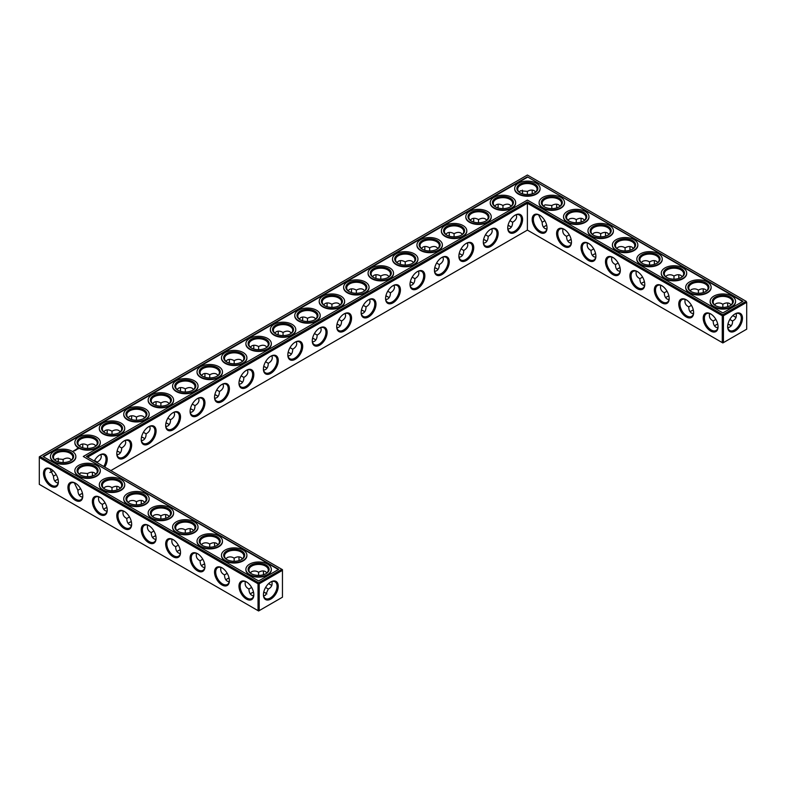 <?xml version="1.0" encoding="UTF-8"?>
<svg xmlns="http://www.w3.org/2000/svg" width="786" height="786" viewBox="0 0 786 786"><rect width="100%" height="100%" fill="white"/><g stroke="black" fill="none" stroke-linecap="round" stroke-linejoin="round"><path stroke-width="1.18" d="M729.978 325.06A10.503 6.062 0 0 0 727.954 324.215M717.775 324.215A10.503 6.062 0 0 0 715.732 325.06M731.127 325.954A9.678 5.59 0 0 0 729.693 324.893A9.678 5.59 0 0 0 727.974 324.107M717.746 324.097A9.678 5.59 0 0 0 716.007 324.893A9.678 5.59 0 0 0 714.562 325.964M715.879 319.421L713.177 321.002C713.216 324.038 714.169 326.131 716.007 327.261L717.864 327.87M736.118 313.535C736.846 316.955 735.647 319.44 732.532 321.002L729.83 319.44M732.532 321.002C732.739 324.49 731.186 326.77 727.856 327.841M387.911 296.853A10.503 6.062 0 0 0 385.867 295.998M436.77 268.635A10.503 6.062 0 0 0 434.727 267.79M510.075 226.319A10.503 6.062 0 0 0 508.031 225.464M485.64 240.428A10.503 6.062 0 0 0 483.596 239.573M461.205 254.526A10.503 6.062 0 0 0 459.162 253.681M363.476 310.961A10.503 6.062 0 0 0 361.432 310.106M412.336 282.744A10.503 6.062 0 0 0 410.292 281.889M339.041 325.06A10.503 6.062 0 0 0 336.998 324.215M314.606 339.169A10.503 6.062 0 0 0 312.563 338.314M143.573 437.92A10.503 6.062 0 0 0 141.529 437.065M168.007 423.811A10.503 6.062 0 0 0 165.964 422.956M192.442 409.703A10.503 6.062 0 0 0 190.399 408.848M106.935 507.599A10.503 6.062 0 0 0 104.892 508.444M82.501 493.49A10.503 6.062 0 0 0 80.457 494.345M119.138 452.019A10.503 6.062 0 0 0 117.094 451.174M216.867 395.594A10.503 6.062 0 0 0 214.824 394.749M229.099 578.132A10.503 6.062 0 0 0 227.056 578.977M241.302 381.485A10.503 6.062 0 0 0 239.258 380.64M265.737 367.386A10.503 6.062 0 0 0 263.693 366.531M204.665 564.024A10.503 6.062 0 0 0 202.621 564.879M290.172 353.278A10.503 6.062 0 0 0 288.128 352.423M265.737 593.086A10.503 6.062 0 0 0 263.713 592.241M253.534 592.241A10.503 6.062 0 0 0 251.491 593.086M180.24 549.915A10.503 6.062 0 0 0 178.196 550.77M58.066 479.381A10.503 6.062 0 0 0 56.022 480.236M155.805 535.806A10.503 6.062 0 0 0 153.761 536.661M131.37 521.707A10.503 6.062 0 0 0 129.326 522.552M693.34 310.106A10.503 6.062 0 0 0 691.297 310.961M668.906 295.998A10.503 6.062 0 0 0 666.862 296.853M644.471 281.889A10.503 6.062 0 0 0 642.427 282.744M595.601 253.681A10.503 6.062 0 0 0 593.558 254.526M620.036 267.79A10.503 6.062 0 0 0 617.993 268.635M571.176 239.573A10.503 6.062 0 0 0 569.133 240.428M546.742 225.464A10.503 6.062 0 0 0 544.698 226.319M713.177 320.963C710.053 319.421 708.854 316.935 709.591 313.516M718.06 326.406A9.678 5.59 60 0 1 716.056 330.503A9.678 5.59 60 0 1 706.388 324.923A9.678 5.59 60 0 1 706.388 313.752A9.678 5.59 60 0 1 710.937 314.066M734.772 314.095A9.648 5.571 -60 0 1 739.312 313.771A9.648 5.571 -60 0 1 739.312 324.913A9.648 5.571 -60 0 1 729.663 330.484A9.648 5.571 -60 0 1 727.669 326.396M731.137 304.87L729.693 303.563C727.787 302.531 725.507 302.757 722.855 304.241L722.835 307.375M736.118 317.318A9.678 5.59 60 0 1 734.488 316.601A9.678 5.59 60 0 1 732.935 315.5M727.826 306.648A9.678 5.59 60 0 1 727.639 304.752A9.678 5.59 60 0 1 727.846 302.964M714.572 304.88L716.007 303.583C718.463 302.62 720.733 302.846 722.825 304.261L722.825 304.261M527.386 230.101L527.386 203.24L722.265 315.756L722.265 342.608L722.855 342.951L746.7 329.187L746.7 302.325L723.434 315.756L723.434 342.608L722.265 342.608L527.386 230.101L110.846 470.588M527.386 201.884L722.855 314.734L723.434 315.756L722.265 315.756L722.855 314.734L746.111 301.303L527.386 175.023L39.3 456.813L39.3 457.491L39.89 456.479L258.614 582.76L258.034 583.782L259.203 583.782L258.614 582.76L281.879 569.329L282.459 570.351L259.203 583.782L259.203 610.634L258.034 610.634L258.034 583.782L39.3 457.491L39.3 484.353L258.614 610.977L282.459 597.203L282.459 569.673L86.411 456.479L527.386 201.884L527.386 203.24L87.58 457.157M385.887 295.89A9.678 5.59 180 0 1 387.626 296.676A9.678 5.59 180 0 1 389.07 297.747M434.756 267.672A9.678 5.59 180 0 1 436.495 268.468A9.678 5.59 180 0 1 437.94 269.539M508.061 225.356A9.678 5.59 180 0 1 509.79 226.152A9.678 5.59 180 0 1 511.244 227.213M483.626 239.455A9.678 5.59 180 0 1 485.355 240.251A9.678 5.59 180 0 1 486.809 241.322M459.191 253.564A9.678 5.59 180 0 1 460.93 254.359A9.678 5.59 180 0 1 462.374 255.43M361.452 309.989A9.678 5.59 180 0 1 363.191 310.784A9.678 5.59 180 0 1 364.635 311.855M410.321 281.781A9.678 5.59 180 0 1 412.06 282.577A9.678 5.59 180 0 1 413.505 283.638M337.017 324.097A9.678 5.59 180 0 1 338.756 324.893A9.678 5.59 180 0 1 340.2 325.964M312.592 338.206A9.678 5.59 180 0 1 314.321 339.002A9.678 5.59 180 0 1 315.775 340.073M141.549 436.947A9.678 5.59 180 0 1 143.288 437.743A9.678 5.59 180 0 1 144.732 438.814M165.984 422.848A9.678 5.59 180 0 1 167.723 423.644A9.678 5.59 180 0 1 169.167 424.705M190.418 408.74A9.678 5.59 180 0 1 192.157 409.535A9.678 5.59 180 0 1 193.602 410.606M103.723 509.348A9.678 5.59 180 0 1 105.177 508.277A9.678 5.59 180 0 1 106.906 507.481M79.288 495.239A9.678 5.59 180 0 1 80.742 494.168A9.678 5.59 180 0 1 82.471 493.382M117.124 451.056A9.678 5.59 180 0 1 118.853 451.852A9.678 5.59 180 0 1 120.307 452.923M214.853 394.631A9.678 5.59 180 0 1 216.592 395.427A9.678 5.59 180 0 1 218.036 396.498M225.896 579.881A9.678 5.59 180 0 1 227.341 578.81A9.678 5.59 180 0 1 229.08 578.015M239.288 380.522A9.678 5.59 180 0 1 241.027 381.318A9.678 5.59 180 0 1 242.471 382.389M263.723 366.414A9.678 5.59 180 0 1 265.462 367.209A9.678 5.59 180 0 1 266.906 368.28M201.462 565.773A9.678 5.59 180 0 1 202.906 564.702A9.678 5.59 180 0 1 204.645 563.906M288.157 352.315A9.678 5.59 180 0 1 289.887 353.111A9.678 5.59 180 0 1 291.341 354.172M250.331 593.99A9.678 5.59 180 0 1 251.775 592.919A9.678 5.59 180 0 1 253.514 592.123M263.732 592.133A9.678 5.59 180 0 1 265.462 592.919A9.678 5.59 180 0 1 266.896 593.98M177.027 551.664A9.678 5.59 180 0 1 178.471 550.603A9.678 5.59 180 0 1 180.21 549.807M54.863 481.13A9.678 5.59 180 0 1 56.307 480.069A9.678 5.59 180 0 1 58.046 479.273M152.592 537.565A9.678 5.59 180 0 1 154.036 536.494A9.678 5.59 180 0 1 155.775 535.698M128.157 523.456A9.678 5.59 180 0 1 129.602 522.385A9.678 5.59 180 0 1 131.341 521.59M693.311 309.989A9.678 5.59 0 0 0 691.582 310.784A9.678 5.59 0 0 0 690.128 311.855M668.876 295.89A9.678 5.59 0 0 0 667.147 296.676A9.678 5.59 0 0 0 665.693 297.747M644.451 281.781A9.678 5.59 0 0 0 642.712 282.577A9.678 5.59 0 0 0 641.268 283.638M595.582 253.564A9.678 5.59 0 0 0 593.843 254.359A9.678 5.59 0 0 0 592.398 255.43M620.016 267.672A9.678 5.59 0 0 0 618.277 268.468A9.678 5.59 0 0 0 616.833 269.539M571.147 239.455A9.678 5.59 0 0 0 569.408 240.251A9.678 5.59 0 0 0 567.964 241.322M546.712 225.356A9.678 5.59 0 0 0 544.973 226.152A9.678 5.59 0 0 0 543.529 227.213M729.978 305.764A9.678 5.59 0 0 0 732.532 301.981A9.678 5.59 0 0 0 722.855 296.401A9.678 5.59 0 0 0 713.177 301.981A9.678 5.59 0 0 0 715.732 305.764M710.632 313.889L710.632 313.889A10.503 6.062 60 0 1 718.06 326.76A10.503 6.062 60 0 1 710.632 331.044A10.503 6.062 60 0 1 703.205 318.183A10.503 6.062 60 0 1 710.632 313.889M735.067 313.909A10.473 6.052 -60 0 1 742.475 318.192A10.473 6.052 -60 0 1 735.067 331.024A10.473 6.052 -60 0 1 727.659 326.74A10.473 6.052 -60 0 1 735.067 313.909L735.067 313.909M734.772 316.758A10.503 6.062 60 0 1 733.024 315.422M727.934 306.619A10.503 6.062 60 0 1 727.649 304.418M705.543 291.655A9.678 5.59 0 0 0 708.098 287.882A9.678 5.59 0 0 0 698.42 282.292A9.678 5.59 0 0 0 688.742 287.882A9.678 5.59 0 0 0 691.297 291.655M706.712 290.761L705.258 289.454C703.352 288.423 701.073 288.649 698.42 290.132L698.4 293.266M690.137 290.771L691.582 289.484C694.028 288.511 696.298 288.737 698.39 290.152M703.391 292.539A9.678 5.59 60 0 1 703.205 290.643A9.678 5.59 60 0 1 703.411 288.855M691.444 305.312L688.742 306.894C688.791 309.93 689.735 312.022 691.582 313.152L693.429 313.761M688.742 306.864C685.618 305.312 684.429 302.826 685.156 299.407M693.625 312.297A9.678 5.59 60 0 1 691.631 316.404A9.678 5.59 60 0 1 681.953 310.814A9.678 5.59 60 0 1 681.953 299.643A9.678 5.59 60 0 1 686.502 299.967M637.338 271.573L637.338 271.573A10.503 6.062 60 0 1 644.766 284.434A10.503 6.062 60 0 1 637.338 288.727A10.503 6.062 60 0 1 629.91 275.857A10.503 6.062 60 0 1 637.338 271.573L637.338 271.573M612.903 257.464L612.903 257.464A10.503 6.062 60 0 1 620.331 270.325A10.503 6.062 60 0 1 612.903 274.619A10.503 6.062 60 0 1 605.475 261.748A10.503 6.062 60 0 1 612.903 257.464L612.903 257.464M588.468 243.355L588.468 243.355A10.503 6.062 60 0 1 595.896 256.226A10.503 6.062 60 0 1 588.468 260.51A10.503 6.062 60 0 1 581.041 247.649A10.503 6.062 60 0 1 588.468 243.355L588.468 243.355M564.034 229.247L564.034 229.247A10.503 6.062 60 0 1 571.461 242.117A10.503 6.062 60 0 1 564.034 246.401A10.503 6.062 60 0 1 556.606 233.54A10.503 6.062 60 0 1 564.034 229.247L564.034 229.247M539.599 215.148L539.599 215.148A10.503 6.062 60 0 1 547.027 228.009A10.503 6.062 60 0 1 539.599 232.302A10.503 6.062 60 0 1 532.171 219.432A10.503 6.062 60 0 1 539.599 215.148L539.599 215.148M686.198 299.78A10.503 6.062 60 0 1 686.207 299.78A10.503 6.062 60 0 1 693.635 312.651A10.503 6.062 60 0 1 686.198 316.935A10.503 6.062 60 0 1 678.77 304.074A10.503 6.062 60 0 1 686.198 299.78L686.207 299.78M661.773 285.682L661.773 285.682A10.503 6.062 60 0 1 669.2 298.542A10.503 6.062 60 0 1 661.773 302.826A10.503 6.062 60 0 1 654.345 289.965A10.503 6.062 60 0 1 661.773 285.682L661.773 285.682M515.164 215.148L515.164 215.148A10.503 6.062 120 0 0 507.736 228.009A10.503 6.062 120 0 0 515.164 232.302A10.503 6.062 120 0 0 522.592 219.432A10.503 6.062 120 0 0 515.164 215.148L515.164 215.148M490.729 229.247L490.729 229.247A10.503 6.062 120 0 0 483.302 242.117A10.503 6.062 120 0 0 490.729 246.401A10.503 6.062 120 0 0 498.167 233.54A10.503 6.062 120 0 0 490.729 229.247L490.729 229.247M466.304 243.355L466.304 243.355A10.503 6.062 120 0 0 458.877 256.226A10.503 6.062 120 0 0 466.304 260.51A10.503 6.062 120 0 0 473.732 247.649A10.503 6.062 120 0 0 466.304 243.355L466.304 243.355M441.87 257.464L441.87 257.464A10.503 6.062 120 0 0 434.442 270.325A10.503 6.062 120 0 0 441.87 274.619A10.503 6.062 120 0 0 449.297 261.748A10.503 6.062 120 0 0 441.87 257.464L441.87 257.464M417.435 271.573L417.435 271.573A10.503 6.062 120 0 0 410.007 284.434A10.503 6.062 120 0 0 417.435 288.727A10.503 6.062 120 0 0 424.862 275.857A10.503 6.062 120 0 0 417.435 271.573L417.435 271.573M393 285.682L393 285.682A10.503 6.062 120 0 0 385.572 298.542A10.503 6.062 120 0 0 393 302.826A10.503 6.062 120 0 0 400.428 289.965A10.503 6.062 120 0 0 393 285.682L393 285.682M368.565 299.78L368.565 299.78A10.503 6.062 120 0 0 361.138 312.651A10.503 6.062 120 0 0 368.565 316.935A10.503 6.062 120 0 0 375.993 304.074A10.503 6.062 120 0 0 368.565 299.78L368.565 299.78M344.13 313.889L344.13 313.889A10.503 6.062 120 0 0 336.703 326.76A10.503 6.062 120 0 0 344.13 331.044A10.503 6.062 120 0 0 351.558 318.183A10.503 6.062 120 0 0 344.13 313.889L344.13 313.889M319.696 327.998L319.696 327.998A10.503 6.062 120 0 0 312.268 340.859A10.503 6.062 120 0 0 319.696 345.152A10.503 6.062 120 0 0 327.123 332.281A10.503 6.062 120 0 0 319.696 327.998L319.696 327.998M295.271 342.106A10.503 6.062 120 0 0 295.261 342.106A10.503 6.062 120 0 0 287.833 354.967A10.503 6.062 120 0 0 295.271 359.261A10.503 6.062 120 0 0 302.698 346.39A10.503 6.062 120 0 0 295.271 342.106L295.261 342.106M270.836 356.205L270.836 356.205A10.503 6.062 120 0 0 263.408 369.076A10.503 6.062 120 0 0 270.836 373.36A10.503 6.062 120 0 0 278.264 360.499A10.503 6.062 120 0 0 270.836 356.205L270.836 356.205M246.401 370.314L246.401 370.314A10.503 6.062 120 0 0 238.973 383.185A10.503 6.062 120 0 0 246.401 387.469A10.503 6.062 120 0 0 253.829 374.608A10.503 6.062 120 0 0 246.401 370.314L246.401 370.314M221.966 384.423L221.966 384.423A10.503 6.062 120 0 0 214.539 397.284A10.503 6.062 120 0 0 221.966 401.577A10.503 6.062 120 0 0 229.394 388.716A10.503 6.062 120 0 0 221.966 384.423L221.966 384.423M197.532 398.531L197.532 398.531A10.503 6.062 120 0 0 190.104 411.392A10.503 6.062 120 0 0 197.532 415.686A10.503 6.062 120 0 0 204.959 402.815A10.503 6.062 120 0 0 197.532 398.531L197.532 398.531M173.097 412.64L173.097 412.64A10.503 6.062 120 0 0 165.669 425.501A10.503 6.062 120 0 0 173.097 429.795A10.503 6.062 120 0 0 180.525 416.924A10.503 6.062 120 0 0 173.097 412.64L173.097 412.64M148.662 426.739L148.662 426.739A10.503 6.062 120 0 0 141.234 439.61A10.503 6.062 120 0 0 148.662 443.894A10.503 6.062 120 0 0 156.09 431.033A10.503 6.062 120 0 0 148.662 426.739L148.662 426.739M124.227 440.848L124.227 440.848A10.503 6.062 120 0 0 116.8 453.719A10.503 6.062 120 0 0 124.227 458.002A10.503 6.062 120 0 0 131.655 445.141A10.503 6.062 120 0 0 124.227 440.848L124.227 440.848M104.744 467.071A10.503 6.062 120 0 0 106.739 456.47A10.503 6.062 120 0 0 99.802 454.956A10.503 6.062 120 0 0 99.793 454.956A10.503 6.062 120 0 0 94.261 461.009M141.529 504.111A10.503 6.062 60 0 1 141.244 501.91M117.094 490.002A10.503 6.062 60 0 1 116.809 487.811M92.66 475.894A10.503 6.062 60 0 1 92.375 473.703M270.531 584.784A10.503 6.062 60 0 1 268.792 583.448M263.693 574.645A10.503 6.062 60 0 1 263.408 572.444M239.258 560.536A10.503 6.062 60 0 1 238.973 558.335M214.824 546.427A10.503 6.062 60 0 1 214.539 544.236M190.399 532.318A10.503 6.062 60 0 1 190.114 530.128M165.964 518.21A10.503 6.062 60 0 1 165.679 516.019M270.836 581.935L270.836 581.935A10.473 6.052 120 0 0 263.428 594.766A10.473 6.052 120 0 0 270.836 599.05A10.473 6.052 120 0 0 278.244 586.218A10.473 6.052 120 0 0 270.836 581.935L270.836 581.935M50.933 469.065L50.933 469.065A10.503 6.062 60 0 1 58.361 481.926A10.503 6.062 60 0 1 50.933 486.22A10.503 6.062 60 0 1 43.505 473.349A10.503 6.062 60 0 1 50.933 469.065L50.933 469.065M75.368 483.174L75.368 483.174A10.503 6.062 60 0 1 82.795 496.035A10.503 6.062 60 0 1 75.368 500.318A10.503 6.062 60 0 1 67.94 487.458A10.503 6.062 60 0 1 75.368 483.174L75.368 483.174M99.802 497.273L99.802 497.273A10.503 6.062 60 0 1 107.23 510.143A10.503 6.062 60 0 1 99.802 514.427A10.503 6.062 60 0 1 92.365 501.566A10.503 6.062 60 0 1 99.802 497.273L99.802 497.273M124.227 511.381L124.227 511.381A10.503 6.062 60 0 1 131.655 524.252A10.503 6.062 60 0 1 124.227 528.536A10.503 6.062 60 0 1 116.8 515.675A10.503 6.062 60 0 1 124.227 511.381L124.227 511.381M148.662 525.49L148.662 525.49A10.503 6.062 60 0 1 156.09 538.351A10.503 6.062 60 0 1 148.662 542.645A10.503 6.062 60 0 1 141.234 529.774A10.503 6.062 60 0 1 148.662 525.49L148.662 525.49M173.097 539.599L173.097 539.599A10.503 6.062 60 0 1 180.525 552.46A10.503 6.062 60 0 1 173.097 556.753A10.503 6.062 60 0 1 165.669 543.883A10.503 6.062 60 0 1 173.097 539.599L173.097 539.599M197.532 553.698L197.532 553.698A10.503 6.062 60 0 1 204.959 566.568A10.503 6.062 60 0 1 197.532 570.852A10.503 6.062 60 0 1 190.104 557.991A10.503 6.062 60 0 1 197.532 553.698L197.532 553.698M221.966 567.806L221.966 567.806A10.503 6.062 60 0 1 229.394 580.677A10.503 6.062 60 0 1 221.966 584.961A10.503 6.062 60 0 1 214.539 572.1A10.503 6.062 60 0 1 221.966 567.806L221.966 567.806M246.401 581.915L246.401 581.915A10.503 6.062 60 0 1 253.829 594.776A10.503 6.062 60 0 1 246.401 599.07A10.503 6.062 60 0 1 238.973 586.199A10.503 6.062 60 0 1 246.401 581.915L246.401 581.915M522.572 191.578A10.473 6.052 -60 0 1 522.287 193.759M497.872 207.868A10.503 6.062 120 0 0 498.157 205.677M473.437 221.976A10.503 6.062 120 0 0 473.722 219.785M449.002 236.085A10.503 6.062 120 0 0 449.287 233.884M424.568 250.194A10.503 6.062 120 0 0 424.853 247.993M400.133 264.293A10.503 6.062 120 0 0 400.418 262.102M375.708 278.401A10.503 6.062 120 0 0 375.993 276.21M351.273 292.51A10.503 6.062 120 0 0 351.558 290.319M326.838 306.619A10.503 6.062 120 0 0 327.123 304.418M302.404 320.717A10.503 6.062 120 0 0 302.689 318.526M277.969 334.826A10.503 6.062 120 0 0 278.254 332.635M253.534 348.935A10.503 6.062 120 0 0 253.819 346.744M229.099 363.044A10.503 6.062 120 0 0 229.384 360.843M204.665 377.152A10.503 6.062 120 0 0 204.95 374.951M180.24 391.251A10.503 6.062 120 0 0 180.525 389.06M155.805 405.36A10.503 6.062 120 0 0 156.09 403.169M131.37 419.469A10.503 6.062 120 0 0 131.655 417.278M106.935 433.577A10.503 6.062 120 0 0 107.22 431.376M82.501 447.686A10.503 6.062 120 0 0 82.785 445.485M51.228 471.905A10.473 6.052 120 0 0 52.976 470.578M58.046 461.785A10.473 6.052 120 0 0 58.331 459.604M703.499 292.51A10.503 6.062 60 0 1 703.215 290.319M679.065 278.401A10.503 6.062 60 0 1 678.78 276.21M654.63 264.293A10.503 6.062 60 0 1 654.345 262.102M630.195 250.194A10.503 6.062 60 0 1 629.91 247.993M605.76 236.085A10.503 6.062 60 0 1 605.475 233.884M581.335 221.976A10.503 6.062 60 0 1 581.051 219.785M556.901 207.868A10.503 6.062 60 0 1 556.616 205.677M532.466 193.759A10.503 6.062 60 0 1 532.181 191.568M385.779 299.653L387.626 299.053C389.473 297.914 390.416 295.831 390.455 292.785L387.744 291.223M434.638 271.435L436.495 270.836C438.342 269.696 439.286 267.613 439.325 264.577L436.613 263.005M507.943 229.119L509.79 228.52C511.637 227.38 512.58 225.297 512.629 222.251L509.918 220.689M483.508 243.228L485.355 242.628C487.202 241.489 488.145 239.396 488.194 236.36L485.483 234.798M459.073 257.336L460.93 256.727C462.767 255.597 463.72 253.505 463.76 250.469L461.048 248.907M361.344 313.761L363.191 313.152C365.038 312.022 365.981 309.93 366.021 306.894L363.319 305.332M410.204 285.544L412.06 284.945C413.908 283.805 414.851 281.722 414.89 278.676L412.178 277.114M336.909 327.87L338.756 327.261C340.603 326.131 341.546 324.038 341.596 321.002L338.884 319.43M312.474 341.969L314.321 341.37C316.169 340.23 317.112 338.147 317.161 335.111L314.449 333.539M141.441 440.72L143.288 440.121C145.135 438.981 146.078 436.888 146.127 433.852L143.416 432.29M165.875 426.611L167.723 426.012C169.57 424.872 170.513 422.789 170.552 419.744L167.85 418.181M190.31 412.503L192.157 411.903C194.004 410.764 194.948 408.681 194.987 405.635L192.275 404.073M98.751 496.899C98.014 500.318 99.213 502.804 102.337 504.357L102.337 504.386C102.455 508.444 104.017 510.733 107.024 511.254M102.337 504.357L105.039 502.804M74.316 482.791L77.902 490.277C78.02 494.345 79.583 496.634 82.589 497.145M77.902 490.248L80.604 488.695M97.238 462.728L97.258 462.07L94.546 460.498M117.006 454.829L118.853 454.22C120.7 453.09 121.643 450.997 121.692 447.961L118.981 446.399M214.735 398.404L216.592 397.795C218.439 396.665 219.382 394.572 219.422 391.536L216.71 389.964M220.915 567.433C220.188 570.852 221.387 573.338 224.511 574.89L224.511 574.92C224.629 578.977 226.191 581.267 229.188 581.787M224.511 574.89L227.203 573.338M239.17 384.295L241.027 383.686C242.874 382.556 243.817 380.463 243.857 377.427L241.145 375.865M263.605 370.186L265.462 369.587C267.299 368.447 268.252 366.355 268.291 363.319L265.58 361.757M196.48 553.324C195.753 556.743 196.952 559.229 200.076 560.782L200.076 560.811C200.194 564.879 201.756 567.168 204.753 567.679M200.076 560.782L202.778 559.229M288.04 356.078L289.887 355.478C291.734 354.339 292.677 352.256 292.726 349.21L290.014 347.648M263.624 595.867L265.462 595.267L268.291 589.028L265.589 587.466M245.35 581.542C244.623 584.961 245.821 587.437 248.936 588.989L248.936 589.028C249.064 593.086 250.616 595.375 253.623 595.886M248.936 588.989L251.638 587.447M172.046 539.216C171.319 542.635 172.517 545.12 175.642 546.673L175.642 546.702C175.759 550.77 177.322 553.059 180.328 553.57M175.642 546.673L178.343 545.12M49.882 468.682L53.468 476.169C53.595 480.236 55.148 482.525 58.154 483.036M53.468 476.139L56.17 474.587M147.611 525.117C146.884 528.526 148.082 531.012 151.207 532.564L151.207 532.594C151.325 536.661 152.887 538.95 155.893 539.461M151.207 532.564L153.909 531.012M123.186 511.008C122.449 514.427 123.648 516.903 126.772 518.455L126.772 518.495C126.89 522.552 128.452 524.842 131.459 525.362M126.772 518.455L129.474 516.913M667.009 291.203L664.308 292.785C664.357 295.831 665.3 297.914 667.147 299.053L668.994 299.653M642.575 277.094L639.873 278.676C639.922 281.722 640.865 283.805 642.712 284.945L644.559 285.544M593.715 248.887L591.013 250.469C591.052 253.505 591.996 255.597 593.843 256.727L595.69 257.336M618.14 262.996L615.448 264.577C615.487 267.613 616.43 269.696 618.277 270.836L620.125 271.435M569.28 234.778L566.578 236.36C566.618 239.396 567.561 241.489 569.408 242.628L571.265 243.228M544.845 220.669L542.144 222.251C542.183 225.297 543.126 227.38 544.973 228.52L546.83 229.119M715.427 305.597A10.503 6.062 0 0 0 730.282 305.597A10.503 6.062 0 0 0 730.282 297.02A10.503 6.062 0 0 0 715.427 297.02A10.503 6.062 0 0 0 715.427 305.597L715.427 305.597M690.992 291.488A10.503 6.062 0 0 0 705.848 291.488A10.503 6.062 0 0 0 705.848 282.911A10.503 6.062 0 0 0 690.992 282.911A10.503 6.062 0 0 0 690.992 291.488L690.992 291.488M746.111 301.303L746.7 302.325L746.111 301.303M644.756 284.09A9.678 5.59 60 0 1 642.761 288.187A9.678 5.59 60 0 1 633.084 282.606A9.678 5.59 60 0 1 633.084 271.425A9.678 5.59 60 0 1 637.633 271.75M620.321 269.981A9.678 5.59 60 0 1 618.327 274.078A9.678 5.59 60 0 1 608.649 268.498A9.678 5.59 60 0 1 608.649 257.327A9.678 5.59 60 0 1 613.198 257.641M595.886 255.872A9.678 5.59 60 0 1 593.892 259.979A9.678 5.59 60 0 1 584.214 254.389A9.678 5.59 60 0 1 584.214 243.218A9.678 5.59 60 0 1 588.763 243.532M571.461 241.764A9.678 5.59 60 0 1 569.457 245.871A9.678 5.59 60 0 1 559.779 240.28A9.678 5.59 60 0 1 559.779 229.109A9.678 5.59 60 0 1 564.338 229.433M547.027 227.665A9.678 5.59 60 0 1 545.022 231.762A9.678 5.59 60 0 1 535.354 226.172A9.678 5.59 60 0 1 535.354 215A9.678 5.59 60 0 1 539.903 215.325M669.191 298.189A9.678 5.59 60 0 1 667.196 302.296A9.678 5.59 60 0 1 657.518 296.705A9.678 5.59 60 0 1 657.518 285.534A9.678 5.59 60 0 1 662.067 285.858M507.746 227.665A9.678 5.59 120 0 0 509.741 231.762A9.678 5.59 120 0 0 519.418 226.172A9.678 5.59 120 0 0 519.418 215A9.678 5.59 120 0 0 514.869 215.325M483.311 241.764A9.678 5.59 120 0 0 485.306 245.871A9.678 5.59 120 0 0 494.984 240.28A9.678 5.59 120 0 0 494.984 229.109A9.678 5.59 120 0 0 490.435 229.433M458.877 255.872A9.678 5.59 120 0 0 460.881 259.979A9.678 5.59 120 0 0 470.549 254.389A9.678 5.59 120 0 0 470.549 243.218A9.678 5.59 120 0 0 466 243.532M434.442 269.981A9.678 5.59 120 0 0 436.446 274.078A9.678 5.59 120 0 0 446.114 268.498A9.678 5.59 120 0 0 446.114 257.327A9.678 5.59 120 0 0 441.565 257.641M410.007 284.09A9.678 5.59 120 0 0 412.011 288.187A9.678 5.59 120 0 0 421.689 282.606A9.678 5.59 120 0 0 421.689 271.425A9.678 5.59 120 0 0 417.13 271.75M385.582 298.189A9.678 5.59 120 0 0 387.577 302.296A9.678 5.59 120 0 0 397.254 296.705A9.678 5.59 120 0 0 397.254 285.534A9.678 5.59 120 0 0 392.705 285.858M361.147 312.297A9.678 5.59 120 0 0 363.142 316.404A9.678 5.59 120 0 0 372.819 310.814A9.678 5.59 120 0 0 372.819 299.643A9.678 5.59 120 0 0 368.27 299.967M336.713 326.406A9.678 5.59 120 0 0 338.707 330.503A9.678 5.59 120 0 0 348.385 324.923A9.678 5.59 120 0 0 348.385 313.752A9.678 5.59 120 0 0 343.836 314.066M312.278 340.515A9.678 5.59 120 0 0 314.272 344.612A9.678 5.59 120 0 0 323.95 339.031A9.678 5.59 120 0 0 323.95 327.86A9.678 5.59 120 0 0 319.401 328.175M287.843 354.624A9.678 5.59 120 0 0 289.838 358.721A9.678 5.59 120 0 0 299.515 353.13A9.678 5.59 120 0 0 299.515 341.959A9.678 5.59 120 0 0 294.966 342.283M263.408 368.722A9.678 5.59 120 0 0 265.413 372.829A9.678 5.59 120 0 0 275.08 367.239A9.678 5.59 120 0 0 275.08 356.068A9.678 5.59 120 0 0 270.531 356.392M238.973 382.831A9.678 5.59 120 0 0 240.978 386.938A9.678 5.59 120 0 0 250.646 381.348A9.678 5.59 120 0 0 250.646 370.177A9.678 5.59 120 0 0 246.097 370.501M214.539 396.94A9.678 5.59 120 0 0 216.543 401.037A9.678 5.59 120 0 0 226.221 395.456A9.678 5.59 120 0 0 226.221 384.285A9.678 5.59 120 0 0 221.662 384.6M190.114 411.049A9.678 5.59 120 0 0 192.108 415.146A9.678 5.59 120 0 0 201.786 409.565A9.678 5.59 120 0 0 201.786 398.394A9.678 5.59 120 0 0 197.237 398.708M165.679 425.157A9.678 5.59 120 0 0 167.673 429.254A9.678 5.59 120 0 0 177.351 423.664A9.678 5.59 120 0 0 177.351 412.493A9.678 5.59 120 0 0 172.802 412.817M141.244 439.256A9.678 5.59 120 0 0 143.239 443.363A9.678 5.59 120 0 0 152.916 437.773A9.678 5.59 120 0 0 152.916 426.601A9.678 5.59 120 0 0 148.367 426.926M116.809 453.365A9.678 5.59 120 0 0 118.804 457.462A9.678 5.59 120 0 0 128.482 451.881A9.678 5.59 120 0 0 128.482 440.71A9.678 5.59 120 0 0 123.933 441.025M103.742 466.491A9.678 5.59 120 0 0 104.047 454.819A9.678 5.59 120 0 0 99.498 455.133M141.421 504.14A9.678 5.59 60 0 1 141.234 502.244A9.678 5.59 60 0 1 141.441 500.456M116.986 490.032A9.678 5.59 60 0 1 116.8 488.135A9.678 5.59 60 0 1 117.006 486.347M92.552 475.933A9.678 5.59 60 0 1 92.365 474.027A9.678 5.59 60 0 1 92.571 472.239M271.877 585.334A9.678 5.59 60 0 1 270.246 584.627A9.678 5.59 60 0 1 268.704 583.526M263.585 574.674A9.678 5.59 60 0 1 263.408 572.778A9.678 5.59 60 0 1 263.605 570.99M239.15 560.565A9.678 5.59 60 0 1 238.973 558.669A9.678 5.59 60 0 1 239.17 556.881M214.716 546.467A9.678 5.59 60 0 1 214.539 544.56A9.678 5.59 60 0 1 214.735 542.772M190.281 532.358A9.678 5.59 60 0 1 190.104 530.452A9.678 5.59 60 0 1 190.31 528.664M165.846 518.249A9.678 5.59 60 0 1 165.669 516.343A9.678 5.59 60 0 1 165.875 514.565M263.428 594.422A9.648 5.571 120 0 0 265.422 598.51A9.648 5.571 120 0 0 275.071 592.939A9.648 5.571 120 0 0 275.071 581.797A9.648 5.571 120 0 0 270.531 582.121M58.351 481.582A9.678 5.59 60 0 1 56.356 485.679A9.678 5.59 60 0 1 46.679 480.099A9.678 5.59 60 0 1 46.679 468.918A9.678 5.59 60 0 1 51.228 469.242M82.785 495.681A9.678 5.59 60 0 1 80.791 499.788A9.678 5.59 60 0 1 71.113 494.198A9.678 5.59 60 0 1 71.113 483.026A9.678 5.59 60 0 1 75.662 483.351M107.22 509.79A9.678 5.59 60 0 1 105.226 513.897A9.678 5.59 60 0 1 95.548 508.306A9.678 5.59 60 0 1 95.548 497.135A9.678 5.59 60 0 1 100.097 497.459M131.655 523.898A9.678 5.59 60 0 1 129.651 527.995A9.678 5.59 60 0 1 119.983 522.415A9.678 5.59 60 0 1 119.983 511.244A9.678 5.59 60 0 1 124.532 511.558M156.09 538.007A9.678 5.59 60 0 1 154.085 542.104A9.678 5.59 60 0 1 144.418 536.524A9.678 5.59 60 0 1 144.418 525.353A9.678 5.59 60 0 1 148.967 525.667M180.525 552.116A9.678 5.59 60 0 1 178.52 556.213A9.678 5.59 60 0 1 168.843 550.622A9.678 5.59 60 0 1 168.843 539.451A9.678 5.59 60 0 1 173.401 539.776M204.95 566.215A9.678 5.59 60 0 1 202.955 570.322A9.678 5.59 60 0 1 193.277 564.731A9.678 5.59 60 0 1 193.277 553.56A9.678 5.59 60 0 1 197.826 553.884M229.384 580.323A9.678 5.59 60 0 1 227.39 584.43A9.678 5.59 60 0 1 217.712 578.84A9.678 5.59 60 0 1 217.712 567.669A9.678 5.59 60 0 1 222.261 567.993M253.819 594.432A9.678 5.59 60 0 1 251.825 598.529A9.678 5.59 60 0 1 242.147 592.949A9.678 5.59 60 0 1 242.147 581.778A9.678 5.59 60 0 1 246.696 582.092M522.376 190.133A9.648 5.571 -60 0 1 522.572 191.912A9.648 5.571 -60 0 1 522.395 193.788M497.98 207.907A9.678 5.59 120 0 0 498.167 206.001A9.678 5.59 120 0 0 497.96 204.213M473.545 222.016A9.678 5.59 120 0 0 473.732 220.109A9.678 5.59 120 0 0 473.526 218.321M449.111 236.114A9.678 5.59 120 0 0 449.297 234.218A9.678 5.59 120 0 0 449.091 232.43M424.686 250.223A9.678 5.59 120 0 0 424.862 248.327A9.678 5.59 120 0 0 424.656 246.539M400.251 264.332A9.678 5.59 120 0 0 400.428 262.426A9.678 5.59 120 0 0 400.221 260.638M375.816 278.44A9.678 5.59 120 0 0 375.993 276.534A9.678 5.59 120 0 0 375.796 274.746M351.381 292.539A9.678 5.59 120 0 0 351.558 290.643A9.678 5.59 120 0 0 351.362 288.855M326.947 306.648A9.678 5.59 120 0 0 327.123 304.752A9.678 5.59 120 0 0 326.927 302.964M302.512 320.757A9.678 5.59 120 0 0 302.698 318.861A9.678 5.59 120 0 0 302.492 317.072M278.077 334.865A9.678 5.59 120 0 0 278.264 332.959A9.678 5.59 120 0 0 278.057 331.171M253.642 348.974A9.678 5.59 120 0 0 253.829 347.068A9.678 5.59 120 0 0 253.623 345.28M229.217 363.073A9.678 5.59 120 0 0 229.394 361.177A9.678 5.59 120 0 0 229.188 359.389M204.782 377.182A9.678 5.59 120 0 0 204.959 375.286A9.678 5.59 120 0 0 204.753 373.497M180.348 391.29A9.678 5.59 120 0 0 180.525 389.384A9.678 5.59 120 0 0 180.328 387.596M155.913 405.399A9.678 5.59 120 0 0 156.09 403.493A9.678 5.59 120 0 0 155.893 401.705M131.478 419.508A9.678 5.59 120 0 0 131.655 417.602A9.678 5.59 120 0 0 131.459 415.814M107.043 433.607A9.678 5.59 120 0 0 107.23 431.71A9.678 5.59 120 0 0 107.024 429.922M82.609 447.715A9.678 5.59 120 0 0 82.795 445.819A9.678 5.59 120 0 0 82.589 444.031M49.882 472.465A9.648 5.571 120 0 0 51.512 471.747A9.648 5.571 120 0 0 53.065 470.657M58.164 461.814A9.648 5.571 120 0 0 58.341 459.938A9.648 5.571 120 0 0 58.144 458.159M678.957 278.44A9.678 5.59 60 0 1 678.77 276.534A9.678 5.59 60 0 1 678.976 274.746M654.522 264.332A9.678 5.59 60 0 1 654.345 262.426A9.678 5.59 60 0 1 654.542 260.638M630.087 250.223A9.678 5.59 60 0 1 629.91 248.327A9.678 5.59 60 0 1 630.107 246.539M605.652 236.114A9.678 5.59 60 0 1 605.475 234.218A9.678 5.59 60 0 1 605.672 232.43M581.218 222.016A9.678 5.59 60 0 1 581.041 220.109A9.678 5.59 60 0 1 581.247 218.321M556.783 207.907A9.678 5.59 60 0 1 556.606 206.001A9.678 5.59 60 0 1 556.812 204.213M532.358 193.798A9.678 5.59 60 0 1 532.171 191.892A9.678 5.59 60 0 1 532.377 190.114M394.061 285.298L394.464 287.204C394.405 289.366 393.069 291.233 390.455 292.785M364.635 290.761L363.191 289.454C361.285 288.423 359.005 288.649 356.353 290.132L356.353 290.132C353.7 288.649 351.411 288.423 349.505 289.454L348.06 290.761M369.626 299.407L370.029 301.303C369.97 303.475 368.634 305.332 366.021 306.894M356.353 293.266L356.353 290.132M380.788 279.158L380.788 276.033C378.125 274.55 375.846 274.324 373.94 275.355L372.495 276.652M389.07 276.652L387.626 275.355C385.72 274.324 383.44 274.55 380.788 276.033L380.788 276.033M442.931 257.081L443.333 258.987C443.275 261.158 441.938 263.015 439.325 264.577M413.505 262.544L412.06 261.247C410.154 260.215 407.875 260.441 405.212 261.925L405.212 261.925C402.56 260.441 400.28 260.215 398.374 261.247L396.93 262.544M418.496 271.19L418.899 273.096C418.84 275.257 417.504 277.124 414.89 278.676M405.212 265.049L405.212 261.925M429.647 250.95L429.647 247.816C426.995 246.332 424.715 246.106 422.809 247.138L421.365 248.435M437.94 248.435L436.495 247.138C434.589 246.106 432.3 246.332 429.647 247.816L429.647 247.816M516.235 214.765L516.638 216.671C516.569 218.832 515.233 220.699 512.629 222.251M486.809 220.227L485.355 218.921C483.449 217.899 481.17 218.115 478.517 219.599L478.517 219.599C475.864 218.115 473.585 217.899 471.679 218.921L470.225 220.227M491.8 228.873L492.203 230.77C492.144 232.941 490.808 234.808 488.194 236.36M478.517 222.733L478.517 219.599M502.952 208.624L502.952 205.5C500.299 204.016 498.019 203.79 496.113 204.822L494.659 206.119M511.244 206.119L509.79 204.822C507.884 203.79 505.604 204.016 502.952 205.5L502.952 205.5M462.374 234.336L460.93 233.029C459.014 231.998 456.735 232.224 454.082 233.707L454.082 233.707C451.429 232.224 449.15 231.998 447.244 233.029L445.8 234.336M467.365 242.972L467.768 244.878C467.709 247.05 466.373 248.907 463.76 250.469M454.082 236.841L454.082 233.707M340.2 304.87L338.756 303.563C336.85 302.531 334.571 302.757 331.918 304.241L331.918 304.241C329.265 302.757 326.986 302.531 325.07 303.563L323.626 304.87M345.192 313.506L345.594 315.412C345.535 317.583 344.199 319.44 341.596 321.002M331.918 307.375L331.918 304.241M315.775 318.969L314.321 317.672C312.415 316.64 310.136 316.866 307.483 318.35L307.483 318.35C304.83 316.866 302.551 316.64 300.645 317.672L299.191 318.969M320.767 327.615L321.169 329.521C321.101 331.692 319.764 333.549 317.161 335.111M307.483 321.474L307.483 318.35M291.341 333.077L289.887 331.78C287.981 330.749 285.701 330.975 283.048 332.458L283.048 332.458C280.396 330.975 278.116 330.749 276.21 331.78L274.756 333.077M296.332 341.723L296.735 343.629C296.676 345.791 295.34 347.658 292.726 349.21M283.048 335.583L283.048 332.458M149.723 426.366L150.126 428.262C150.067 430.433 148.731 432.3 146.127 433.852M120.307 431.828L118.853 430.522C116.947 429.49 114.668 429.716 112.015 431.2L112.015 431.2C109.362 429.716 107.083 429.49 105.177 430.522L103.723 431.828M125.298 440.465L125.701 442.371C125.632 444.542 124.296 446.399 121.692 447.961M112.015 434.334L112.015 431.2M136.45 420.225L136.45 417.091C133.797 415.607 131.517 415.381 129.602 416.413L128.157 417.72M144.732 417.72L143.288 416.413C141.382 415.381 139.102 415.607 136.45 417.091L136.45 417.091M174.158 412.257L174.561 414.163C174.502 416.325 173.166 418.191 170.552 419.744M160.884 406.116L160.884 402.992C158.232 401.508 155.942 401.282 154.036 402.314L152.592 403.611M169.167 403.611L167.723 402.314C165.817 401.282 163.537 401.508 160.884 402.992L160.884 402.992M198.593 398.148L198.996 400.054C198.937 402.216 197.6 404.083 194.987 405.635M185.319 392.008L185.319 388.883C182.657 387.4 180.377 387.174 178.471 388.205L177.027 389.502M193.602 389.502L192.157 388.205C190.251 387.174 187.972 387.4 185.319 388.883L185.319 388.883M136.43 504.867L136.42 501.753C134.318 500.338 132.048 500.112 129.602 501.075L128.167 502.372M111.995 490.759L111.985 487.644C109.883 486.229 107.613 486.003 105.177 486.976L103.732 488.263M120.307 488.253L118.853 486.947C116.947 485.915 114.668 486.141 112.015 487.625L111.985 487.644M87.56 476.65L87.551 473.536L80.742 472.867L79.298 474.155M95.872 474.145L94.418 472.848C92.512 471.816 90.233 472.042 87.58 473.526L87.551 473.536M100.863 454.573L101.266 456.479C101.207 458.651 99.871 460.508 97.258 462.07M71.438 460.036L69.993 458.739C68.077 457.707 65.798 457.933 63.145 459.417L56.307 458.759L54.873 460.046M63.126 462.541L63.116 459.427M87.58 448.433L87.58 445.308C84.927 443.825 82.648 443.599 80.742 444.63L79.288 445.927M95.872 445.927L94.418 444.63C92.512 443.599 90.233 443.825 87.58 445.308L87.58 445.308M223.028 384.04L223.43 385.946C223.371 388.117 222.035 389.974 219.422 391.536M209.744 377.909L209.744 374.775C207.091 373.291 204.812 373.065 202.906 374.097L201.462 375.394M218.036 375.394L216.592 374.097C214.686 373.065 212.407 373.291 209.744 374.775L209.744 374.775M258.594 575.401L258.584 572.287C256.482 570.872 254.212 570.646 251.775 571.609L250.341 572.896M234.159 561.292L234.149 558.178C232.047 556.763 229.777 556.537 227.341 557.51L225.906 558.797M242.471 558.787L241.027 557.48C239.121 556.449 236.832 556.675 234.179 558.158L234.159 558.178M247.462 369.941L247.865 371.837C247.806 374.008 246.47 375.865 243.857 377.427M234.179 363.8L234.179 360.666C231.526 359.182 229.247 358.956 227.341 359.988L225.896 361.295M242.471 361.295L241.027 359.988C239.121 358.956 236.832 359.182 234.179 360.666L234.179 360.666M271.897 355.832L272.3 357.738C272.241 359.9 270.905 361.766 268.291 363.319M258.614 349.691L258.614 346.557C255.961 345.083 253.681 344.858 251.775 345.879L250.331 347.186M266.906 347.186L265.462 345.879C263.546 344.858 261.266 345.083 258.614 346.557L258.614 346.557M209.724 547.184L209.724 544.069C207.612 542.654 205.343 542.428 202.906 543.401L201.471 544.688M218.036 544.678L216.592 543.372C214.686 542.35 212.407 542.576 209.744 544.05L209.724 544.069M268.291 589.028C271.416 587.466 272.614 584.981 271.877 581.561M266.906 572.886L265.462 571.589C263.546 570.557 261.266 570.783 258.614 572.267L258.584 572.287M185.299 533.075L185.29 529.961C183.177 528.546 180.908 528.32 178.471 529.292L177.037 530.579M193.602 530.57L192.157 529.273C190.251 528.241 187.972 528.467 185.319 529.951L185.29 529.961M160.865 518.966L160.855 515.852C158.752 514.437 156.473 514.221 154.036 515.184L152.602 516.471M169.167 516.461L167.723 515.164C165.817 514.132 163.537 514.358 160.884 515.842L160.855 515.852M144.732 502.362L143.288 501.055C141.382 500.024 139.102 500.25 136.45 501.733L136.42 501.753M664.308 292.756C661.183 291.203 659.994 288.717 660.721 285.298M682.277 276.652L680.823 275.355C678.917 274.324 676.638 274.55 673.985 276.033L673.966 279.158M665.703 276.662L667.147 275.375C669.593 274.412 671.863 274.628 673.956 276.043L673.956 276.043M639.873 278.647C636.758 277.094 635.56 274.609 636.287 271.19M657.843 262.544L656.398 261.247C654.483 260.215 652.203 260.441 649.55 261.925L649.531 265.049M649.55 261.925L649.521 261.935C647.428 260.53 645.159 260.304 642.712 261.266L641.278 262.553M591.013 250.439C587.889 248.887 586.69 246.401 587.417 242.982M616.843 248.445L618.277 247.158C620.724 246.195 622.993 246.421 625.086 247.836L625.096 250.95M615.448 264.538C612.323 262.996 611.125 260.51 611.852 257.091M608.973 234.336L607.529 233.029C605.623 231.998 603.343 232.224 600.681 233.707L600.661 236.841M592.408 234.346L593.843 233.049C596.289 232.086 598.568 232.312 600.661 233.727L600.661 233.727M633.408 248.435L631.964 247.138C630.058 246.106 627.768 246.332 625.116 247.816L625.096 247.836M543.539 206.129L544.973 204.841L551.792 205.51L551.801 208.624M542.144 222.222L538.548 214.765M535.669 192.01L534.225 190.713C532.318 189.681 530.039 189.907 527.386 191.391L527.367 194.515M519.104 192.02L520.538 190.733L527.357 191.401M566.578 236.331C563.454 234.778 562.255 232.292 562.982 228.873M584.538 220.227L583.094 218.921C581.188 217.899 578.909 218.115 576.256 219.599L576.236 222.733M567.973 220.237L569.408 218.95C571.864 217.977 574.134 218.203 576.226 219.618L576.226 219.618M560.104 206.119L558.659 204.822C556.753 203.79 554.474 204.016 551.821 205.5L551.792 205.51M713.865 306.501A12.714 7.339 0 0 0 727.718 308.092A12.714 7.339 0 0 0 735.568 301.303A12.714 7.339 0 0 0 722.855 293.964A12.714 7.339 0 0 0 710.141 301.303A12.714 7.339 0 0 0 713.865 306.501M681.108 277.556A9.678 5.59 0 0 0 683.663 273.774A9.678 5.59 0 0 0 673.985 268.183A9.678 5.59 0 0 0 664.308 273.774A9.678 5.59 0 0 0 666.862 277.556M689.43 292.392A12.714 7.339 0 0 0 703.283 293.984A12.714 7.339 0 0 0 711.134 287.204A12.714 7.339 0 0 0 698.42 279.855A12.714 7.339 0 0 0 685.706 287.204A12.714 7.339 0 0 0 689.43 292.392M527.386 176.83L742.986 301.303L722.855 312.926L527.386 200.076L83.277 456.479L278.745 569.329L258.614 580.952L43.014 456.479L527.386 176.83L742.593 301.529M373.664 277.556A9.678 5.59 180 0 1 371.11 273.774A9.678 5.59 180 0 1 380.788 268.183A9.678 5.59 180 0 1 390.455 273.774A9.678 5.59 180 0 1 387.911 277.556M349.23 291.655A9.678 5.59 180 0 1 346.675 287.882A9.678 5.59 180 0 1 356.353 282.292A9.678 5.59 180 0 1 366.021 287.882A9.678 5.59 180 0 1 363.476 291.655M398.089 263.448A9.678 5.59 180 0 1 395.545 259.665A9.678 5.59 180 0 1 405.212 254.075A9.678 5.59 180 0 1 414.89 259.665A9.678 5.59 180 0 1 412.336 263.448M422.524 249.339A9.678 5.59 180 0 1 419.979 245.556A9.678 5.59 180 0 1 429.647 239.976A9.678 5.59 180 0 1 439.325 245.556A9.678 5.59 180 0 1 436.77 249.339M446.959 235.23A9.678 5.59 180 0 1 444.404 231.448A9.678 5.59 180 0 1 454.082 225.867A9.678 5.59 180 0 1 463.76 231.448A9.678 5.59 180 0 1 461.205 235.23M495.828 207.023A9.678 5.59 180 0 1 493.274 203.24A9.678 5.59 180 0 1 502.952 197.65A9.678 5.59 180 0 1 512.629 203.24A9.678 5.59 180 0 1 510.075 207.023M471.394 221.121A9.678 5.59 180 0 1 468.839 217.349A9.678 5.59 180 0 1 478.517 211.758A9.678 5.59 180 0 1 488.194 217.349A9.678 5.59 180 0 1 485.64 221.121M534.509 192.914A9.678 5.59 0 0 0 537.064 189.131A9.678 5.59 0 0 0 527.386 183.541A9.678 5.59 0 0 0 517.709 189.131A9.678 5.59 0 0 0 520.263 192.914M324.795 305.764A9.678 5.59 180 0 1 322.24 301.981A9.678 5.59 180 0 1 331.918 296.401A9.678 5.59 180 0 1 341.596 301.981A9.678 5.59 180 0 1 339.041 305.764M300.36 319.873A9.678 5.59 180 0 1 297.806 316.09A9.678 5.59 180 0 1 307.483 310.509A9.678 5.59 180 0 1 317.161 316.09A9.678 5.59 180 0 1 314.606 319.873M275.925 333.981A9.678 5.59 180 0 1 273.371 330.199A9.678 5.59 180 0 1 283.048 324.608A9.678 5.59 180 0 1 292.726 330.199A9.678 5.59 180 0 1 290.172 333.981M129.326 418.614A9.678 5.59 180 0 1 126.772 414.841A9.678 5.59 180 0 1 136.45 409.251A9.678 5.59 180 0 1 146.127 414.841A9.678 5.59 180 0 1 143.573 418.614M104.892 432.722A9.678 5.59 180 0 1 102.337 428.94A9.678 5.59 180 0 1 112.015 423.359A9.678 5.59 180 0 1 121.692 428.94A9.678 5.59 180 0 1 119.138 432.722M153.761 404.515A9.678 5.59 180 0 1 151.207 400.732A9.678 5.59 180 0 1 160.884 395.142A9.678 5.59 180 0 1 170.552 400.732A9.678 5.59 180 0 1 168.007 404.515M178.196 390.406A9.678 5.59 180 0 1 175.642 386.624A9.678 5.59 180 0 1 185.319 381.033A9.678 5.59 180 0 1 194.987 386.624A9.678 5.59 180 0 1 192.442 390.406M202.621 376.298A9.678 5.59 180 0 1 200.076 372.515A9.678 5.59 180 0 1 209.744 366.934A9.678 5.59 180 0 1 219.422 372.515A9.678 5.59 180 0 1 216.867 376.298M129.326 503.256A9.678 5.59 180 0 1 126.772 499.474A9.678 5.59 180 0 1 136.45 493.893A9.678 5.59 180 0 1 146.127 499.474A9.678 5.59 180 0 1 143.573 503.256M104.892 489.147A9.678 5.59 180 0 1 102.337 485.365A9.678 5.59 180 0 1 112.015 479.784A9.678 5.59 180 0 1 121.692 485.365A9.678 5.59 180 0 1 119.138 489.147M80.457 475.039A9.678 5.59 180 0 1 77.902 471.266A9.678 5.59 180 0 1 87.58 465.676A9.678 5.59 180 0 1 97.258 471.266A9.678 5.59 180 0 1 94.703 475.039M56.022 460.94A9.678 5.59 180 0 1 53.468 457.157A9.678 5.59 180 0 1 63.145 451.567A9.678 5.59 180 0 1 72.823 457.157A9.678 5.59 180 0 1 70.268 460.94M80.457 446.831A9.678 5.59 180 0 1 77.902 443.049A9.678 5.59 180 0 1 87.58 437.468A9.678 5.59 180 0 1 97.258 443.049A9.678 5.59 180 0 1 94.703 446.831M227.056 362.189A9.678 5.59 180 0 1 224.511 358.406A9.678 5.59 180 0 1 234.179 352.826A9.678 5.59 180 0 1 243.857 358.406A9.678 5.59 180 0 1 241.302 362.189M251.491 573.79A9.678 5.59 180 0 1 248.936 570.007A9.678 5.59 180 0 1 258.614 564.427A9.678 5.59 180 0 1 268.291 570.007A9.678 5.59 180 0 1 265.737 573.79M227.056 559.681A9.678 5.59 180 0 1 224.511 555.899A9.678 5.59 180 0 1 234.179 550.318A9.678 5.59 180 0 1 243.857 555.899A9.678 5.59 180 0 1 241.302 559.681M202.621 545.572A9.678 5.59 180 0 1 200.076 541.8A9.678 5.59 180 0 1 209.744 536.209A9.678 5.59 180 0 1 219.422 541.8A9.678 5.59 180 0 1 216.867 545.572M251.491 348.08A9.678 5.59 180 0 1 248.936 344.307A9.678 5.59 180 0 1 258.614 338.717A9.678 5.59 180 0 1 268.291 344.307A9.678 5.59 180 0 1 265.737 348.08M178.196 531.474A9.678 5.59 180 0 1 175.642 527.691A9.678 5.59 180 0 1 185.319 522.101A9.678 5.59 180 0 1 194.987 527.691A9.678 5.59 180 0 1 192.442 531.474M153.761 517.365A9.678 5.59 180 0 1 151.207 513.582A9.678 5.59 180 0 1 160.884 508.002A9.678 5.59 180 0 1 170.552 513.582A9.678 5.59 180 0 1 168.007 517.365M656.674 263.448A9.678 5.59 0 0 0 659.228 259.665A9.678 5.59 0 0 0 649.55 254.075A9.678 5.59 0 0 0 639.873 259.665A9.678 5.59 0 0 0 642.427 263.448M632.239 249.339A9.678 5.59 0 0 0 634.793 245.556A9.678 5.59 0 0 0 625.116 239.976A9.678 5.59 0 0 0 615.448 245.556A9.678 5.59 0 0 0 617.993 249.339M607.804 235.23A9.678 5.59 0 0 0 610.358 231.448A9.678 5.59 0 0 0 600.681 225.867A9.678 5.59 0 0 0 591.013 231.448A9.678 5.59 0 0 0 593.558 235.23M583.379 221.121A9.678 5.59 0 0 0 585.924 217.349A9.678 5.59 0 0 0 576.256 211.758A9.678 5.59 0 0 0 566.578 217.349A9.678 5.59 0 0 0 569.133 221.121M558.944 207.023A9.678 5.59 0 0 0 561.489 203.24A9.678 5.59 0 0 0 551.821 197.65A9.678 5.59 0 0 0 542.144 203.24A9.678 5.59 0 0 0 544.698 207.023M735.558 301.529A12.714 7.339 180 0 1 735.568 301.755A12.714 7.339 180 0 1 727.718 308.544A12.714 7.339 180 0 1 713.865 306.953A12.714 7.339 180 0 1 710.141 301.755A12.714 7.339 180 0 1 710.141 301.529M666.557 277.379A10.503 6.062 0 0 0 681.413 277.379A10.503 6.062 0 0 0 681.413 268.802A10.503 6.062 0 0 0 666.557 268.802A10.503 6.062 0 0 0 666.557 277.379L666.557 277.379M711.134 287.43A12.714 7.339 180 0 1 711.134 287.656A12.714 7.339 180 0 1 703.283 294.436A12.714 7.339 180 0 1 689.43 292.844A12.714 7.339 180 0 1 685.706 287.656A12.714 7.339 180 0 1 685.706 287.43M43.407 456.705L527.386 177.282M83.277 456.479L278.362 569.555M388.215 277.379A10.503 6.062 180 0 1 373.36 277.379A10.503 6.062 180 0 1 373.36 268.802A10.503 6.062 180 0 1 388.215 268.802A10.503 6.062 180 0 1 388.215 277.379L388.215 277.379M363.78 291.488A10.503 6.062 180 0 1 348.925 291.488A10.503 6.062 180 0 1 348.925 282.911A10.503 6.062 180 0 1 363.78 282.911A10.503 6.062 180 0 1 363.78 291.488L363.78 291.488M412.64 263.281A10.503 6.062 180 0 1 397.785 263.281A10.503 6.062 180 0 1 397.785 254.703A10.503 6.062 180 0 1 412.64 254.703A10.503 6.062 180 0 1 412.64 263.281L412.64 263.281M437.075 249.172A10.503 6.062 180 0 1 422.22 249.172A10.503 6.062 180 0 1 422.22 240.595A10.503 6.062 180 0 1 437.075 240.595A10.503 6.062 180 0 1 437.075 249.172L437.075 249.172M461.51 235.063A10.503 6.062 180 0 1 446.654 235.063A10.503 6.062 180 0 1 446.654 226.486A10.503 6.062 180 0 1 461.51 226.486A10.503 6.062 180 0 1 461.51 235.063L461.51 235.063M510.379 206.846A10.503 6.062 180 0 1 495.524 206.846A10.503 6.062 180 0 1 495.524 198.269A10.503 6.062 180 0 1 510.379 198.269A10.503 6.062 180 0 1 510.379 206.846L510.379 206.846M485.945 220.954A10.503 6.062 180 0 1 471.089 220.954A10.503 6.062 180 0 1 471.089 212.377A10.503 6.062 180 0 1 485.945 212.377A10.503 6.062 180 0 1 485.945 220.954L485.945 220.954M519.959 192.747A10.503 6.062 0 0 0 534.814 192.747A10.503 6.062 0 0 0 534.814 184.17A10.503 6.062 0 0 0 519.959 184.17A10.503 6.062 0 0 0 519.959 192.747L519.959 192.747M339.346 305.597A10.503 6.062 180 0 1 324.49 305.597A10.503 6.062 180 0 1 324.49 297.02A10.503 6.062 180 0 1 339.346 297.02A10.503 6.062 180 0 1 339.346 305.597L339.346 305.597M314.911 319.705A10.503 6.062 180 0 1 300.055 319.705A10.503 6.062 180 0 1 300.055 311.128A10.503 6.062 180 0 1 314.911 311.128A10.503 6.062 180 0 1 314.911 319.705L314.911 319.705M290.476 333.804A10.503 6.062 180 0 1 275.621 333.804A10.503 6.062 180 0 1 275.621 325.227A10.503 6.062 180 0 1 290.476 325.227A10.503 6.062 180 0 1 290.476 333.804L290.476 333.804M143.877 418.447A10.503 6.062 180 0 1 129.022 418.447A10.503 6.062 180 0 1 129.022 409.87A10.503 6.062 180 0 1 143.877 409.87A10.503 6.062 180 0 1 143.877 418.447L143.877 418.447M119.443 432.555A10.503 6.062 180 0 1 104.587 432.555A10.503 6.062 180 0 1 104.587 423.978A10.503 6.062 180 0 1 119.443 423.978A10.503 6.062 180 0 1 119.443 432.555L119.443 432.555M168.312 404.338A10.503 6.062 180 0 1 153.457 404.338A10.503 6.062 180 0 1 153.457 395.761A10.503 6.062 180 0 1 168.312 395.761A10.503 6.062 180 0 1 168.312 404.338L168.312 404.338M192.747 390.239A10.503 6.062 180 0 1 177.891 390.239A10.503 6.062 180 0 1 177.891 381.662A10.503 6.062 180 0 1 192.747 381.662A10.503 6.062 180 0 1 192.747 390.239L192.747 390.239M217.172 376.13A10.503 6.062 180 0 1 202.316 376.13A10.503 6.062 180 0 1 202.316 367.553A10.503 6.062 180 0 1 217.172 367.553A10.503 6.062 180 0 1 217.172 376.13L217.172 376.13M143.877 503.089A10.503 6.062 180 0 1 129.022 503.089A10.503 6.062 180 0 1 129.022 494.512A10.503 6.062 180 0 1 143.877 494.512A10.503 6.062 180 0 1 143.877 503.089L143.877 503.089M119.443 488.98A10.503 6.062 180 0 1 104.587 488.98A10.503 6.062 180 0 1 104.587 480.403A10.503 6.062 180 0 1 119.443 480.403A10.503 6.062 180 0 1 119.443 488.98L119.443 488.98M95.008 474.872A10.503 6.062 180 0 1 80.152 474.872A10.503 6.062 180 0 1 80.152 466.295A10.503 6.062 180 0 1 95.008 466.295A10.503 6.062 180 0 1 95.008 474.872L95.008 474.872M70.573 460.763A10.503 6.062 180 0 1 55.718 460.763A10.503 6.062 180 0 1 55.718 452.196A10.503 6.062 180 0 1 70.573 452.196A10.503 6.062 180 0 1 70.573 460.763L70.573 460.763M95.008 446.664A10.503 6.062 180 0 1 80.152 446.664A10.503 6.062 180 0 1 80.152 438.087A10.503 6.062 180 0 1 95.008 438.087A10.503 6.062 180 0 1 95.008 446.664L95.008 446.664M241.607 362.022A10.503 6.062 180 0 1 226.751 362.022A10.503 6.062 180 0 1 226.751 353.445A10.503 6.062 180 0 1 241.607 353.445A10.503 6.062 180 0 1 241.607 362.022L241.607 362.022M266.041 573.623A10.503 6.062 180 0 1 251.186 573.623A10.503 6.062 180 0 1 251.186 565.046A10.503 6.062 180 0 1 266.041 565.046A10.503 6.062 180 0 1 266.041 573.623L266.041 573.623M241.607 559.514A10.503 6.062 180 0 1 226.751 559.514A10.503 6.062 180 0 1 226.751 550.937A10.503 6.062 180 0 1 241.607 550.937A10.503 6.062 180 0 1 241.607 559.514L241.607 559.514M217.172 545.405A10.503 6.062 180 0 1 202.316 545.405A10.503 6.062 180 0 1 202.316 536.828A10.503 6.062 180 0 1 217.172 536.828A10.503 6.062 180 0 1 217.172 545.405L217.172 545.405M266.041 347.913A10.503 6.062 180 0 1 251.186 347.913A10.503 6.062 180 0 1 251.186 339.336A10.503 6.062 180 0 1 266.041 339.336A10.503 6.062 180 0 1 266.041 347.913L266.041 347.913M192.747 531.297A10.503 6.062 180 0 1 177.891 531.297A10.503 6.062 180 0 1 177.891 522.719A10.503 6.062 180 0 1 192.747 522.719A10.503 6.062 180 0 1 192.747 531.297L192.747 531.297M168.312 517.198A10.503 6.062 180 0 1 153.457 517.198A10.503 6.062 180 0 1 153.457 508.621A10.503 6.062 180 0 1 168.312 508.621A10.503 6.062 180 0 1 168.312 517.198L168.312 517.198M642.123 263.281A10.503 6.062 0 0 0 656.978 263.281A10.503 6.062 0 0 0 656.978 254.703A10.503 6.062 0 0 0 642.123 254.703A10.503 6.062 0 0 0 642.123 263.281L642.123 263.281M617.688 249.172A10.503 6.062 0 0 0 632.543 249.172A10.503 6.062 0 0 0 632.543 240.595A10.503 6.062 0 0 0 617.688 240.595A10.503 6.062 0 0 0 617.688 249.172L617.688 249.172M593.253 235.063A10.503 6.062 0 0 0 608.109 235.063A10.503 6.062 0 0 0 608.109 226.486A10.503 6.062 0 0 0 593.253 226.486A10.503 6.062 0 0 0 593.253 235.063L593.253 235.063M568.828 220.954A10.503 6.062 0 0 0 583.684 220.954A10.503 6.062 0 0 0 583.684 212.377A10.503 6.062 0 0 0 568.828 212.377A10.503 6.062 0 0 0 568.828 220.954L568.828 220.954M544.393 206.846A10.503 6.062 0 0 0 559.249 206.846A10.503 6.062 0 0 0 559.249 198.269A10.503 6.062 0 0 0 544.393 198.269A10.503 6.062 0 0 0 544.393 206.846L544.393 206.846M75.859 456.705A12.714 7.339 180 0 1 75.859 456.931A12.714 7.339 180 0 1 72.135 462.119A12.714 7.339 180 0 1 58.282 463.711A12.714 7.339 180 0 1 50.432 456.931A12.714 7.339 180 0 1 50.442 456.705M73.069 451.429L72.508 451.38L73.069 451.341M74.483 450.918L73.648 450.81L74.483 450.879M74.67 450.771L74.139 450.535L74.67 450.81M75.122 450.545L74.591 450.24L75.122 450.545M75.191 450.132L75.731 450.162L75.279 450.447M76.193 449.897L75.358 449.828L76.193 449.926M76.478 449.69L75.977 449.474L76.478 449.759M76.94 449.238L76.301 449.327L76.94 449.307M78.178 448.885L76.989 448.963L78.158 448.806M100.294 442.597A12.714 7.339 180 0 1 100.294 442.823A12.714 7.339 180 0 1 96.57 448.02A12.714 7.339 180 0 1 82.717 449.612A12.714 7.339 180 0 1 74.867 442.823A12.714 7.339 180 0 1 74.867 442.597M124.728 428.488A12.714 7.339 180 0 1 124.728 428.714A12.714 7.339 180 0 1 121.005 433.911A12.714 7.339 180 0 1 107.151 435.503A12.714 7.339 180 0 1 99.301 428.714A12.714 7.339 180 0 1 99.301 428.488M149.153 414.389A12.714 7.339 180 0 1 149.163 414.615A12.714 7.339 180 0 1 145.439 419.803A12.714 7.339 180 0 1 131.586 421.394A12.714 7.339 180 0 1 123.736 414.615A12.714 7.339 180 0 1 123.736 414.389M173.588 400.28A12.714 7.339 180 0 1 173.598 400.506A12.714 7.339 180 0 1 169.874 405.694A12.714 7.339 180 0 1 156.011 407.286A12.714 7.339 180 0 1 148.161 400.506A12.714 7.339 180 0 1 148.171 400.28M100.294 470.814A12.714 7.339 180 0 1 100.294 471.04A12.714 7.339 180 0 1 96.57 476.228A12.714 7.339 180 0 1 82.717 477.819A12.714 7.339 180 0 1 74.867 471.04A12.714 7.339 180 0 1 74.867 470.814M198.023 386.172A12.714 7.339 180 0 1 198.033 386.398A12.714 7.339 180 0 1 194.309 391.585A12.714 7.339 180 0 1 180.446 393.177A12.714 7.339 180 0 1 172.596 386.398A12.714 7.339 180 0 1 172.606 386.172M222.458 372.063A12.714 7.339 180 0 1 222.467 372.289A12.714 7.339 180 0 1 218.744 377.486A12.714 7.339 180 0 1 204.881 379.078A12.714 7.339 180 0 1 197.031 372.289A12.714 7.339 180 0 1 197.04 372.063M246.892 357.954A12.714 7.339 180 0 1 246.902 358.18A12.714 7.339 180 0 1 243.169 363.378A12.714 7.339 180 0 1 229.316 364.969A12.714 7.339 180 0 1 221.465 358.18A12.714 7.339 180 0 1 221.475 357.954M271.327 343.855A12.714 7.339 180 0 1 271.327 344.081A12.714 7.339 180 0 1 267.604 349.269A12.714 7.339 180 0 1 253.75 350.861A12.714 7.339 180 0 1 245.9 344.081A12.714 7.339 180 0 1 245.91 343.855M295.762 329.747A12.714 7.339 180 0 1 295.762 329.973A12.714 7.339 180 0 1 292.038 335.16A12.714 7.339 180 0 1 278.185 336.752A12.714 7.339 180 0 1 270.335 329.973A12.714 7.339 180 0 1 270.335 329.747M124.728 484.923A12.714 7.339 180 0 1 124.728 485.149A12.714 7.339 180 0 1 121.005 490.336A12.714 7.339 180 0 1 107.151 491.928A12.714 7.339 180 0 1 99.301 485.149A12.714 7.339 180 0 1 99.301 484.923M149.153 499.022A12.714 7.339 180 0 1 149.163 499.248A12.714 7.339 180 0 1 145.439 504.445A12.714 7.339 180 0 1 131.586 506.037A12.714 7.339 180 0 1 123.736 499.248A12.714 7.339 180 0 1 123.736 499.022M173.588 513.13A12.714 7.339 180 0 1 173.598 513.356A12.714 7.339 180 0 1 169.874 518.544A12.714 7.339 180 0 1 156.011 520.135A12.714 7.339 180 0 1 148.161 513.356A12.714 7.339 180 0 1 148.171 513.13M320.197 315.638A12.714 7.339 180 0 1 320.197 315.864A12.714 7.339 180 0 1 316.473 321.052A12.714 7.339 180 0 1 302.62 322.643A12.714 7.339 180 0 1 294.77 315.864A12.714 7.339 180 0 1 294.77 315.638M344.622 301.529A12.714 7.339 180 0 1 344.632 301.755A12.714 7.339 180 0 1 340.908 306.953A12.714 7.339 180 0 1 327.055 308.544A12.714 7.339 180 0 1 319.204 301.755A12.714 7.339 180 0 1 319.204 301.529M369.056 287.43A12.714 7.339 180 0 1 369.066 287.656A12.714 7.339 180 0 1 365.343 292.844A12.714 7.339 180 0 1 351.48 294.436A12.714 7.339 180 0 1 343.629 287.656A12.714 7.339 180 0 1 343.639 287.43M393.491 273.322A12.714 7.339 180 0 1 393.501 273.548A12.714 7.339 180 0 1 389.777 278.735A12.714 7.339 180 0 1 375.914 280.327A12.714 7.339 180 0 1 368.064 273.548A12.714 7.339 180 0 1 368.074 273.322M417.926 259.213A12.714 7.339 180 0 1 417.936 259.439A12.714 7.339 180 0 1 414.212 264.627A12.714 7.339 180 0 1 400.349 266.218A12.714 7.339 180 0 1 392.499 259.439A12.714 7.339 180 0 1 392.509 259.213M442.361 245.104A12.714 7.339 180 0 1 442.371 245.33A12.714 7.339 180 0 1 438.637 250.528A12.714 7.339 180 0 1 424.784 252.119A12.714 7.339 180 0 1 416.934 245.33A12.714 7.339 180 0 1 416.944 245.104M466.796 230.996A12.714 7.339 180 0 1 466.796 231.222A12.714 7.339 180 0 1 463.072 236.419A12.714 7.339 180 0 1 449.219 238.011A12.714 7.339 180 0 1 441.368 231.222A12.714 7.339 180 0 1 441.378 230.996M491.23 216.897A12.714 7.339 180 0 1 491.23 217.123A12.714 7.339 180 0 1 487.507 222.31A12.714 7.339 180 0 1 473.653 223.902A12.714 7.339 180 0 1 465.803 217.123A12.714 7.339 180 0 1 465.803 216.897M515.665 202.788A12.714 7.339 180 0 1 515.665 203.014A12.714 7.339 180 0 1 511.941 208.202A12.714 7.339 180 0 1 498.088 209.793A12.714 7.339 180 0 1 490.238 203.014A12.714 7.339 180 0 1 490.238 202.788M540.09 188.679A12.714 7.339 180 0 1 540.1 188.905A12.714 7.339 180 0 1 532.25 195.685A12.714 7.339 180 0 1 518.396 194.093A12.714 7.339 180 0 1 514.673 188.905A12.714 7.339 180 0 1 514.673 188.679M564.525 202.788A12.714 7.339 180 0 1 564.535 203.014A12.714 7.339 180 0 1 556.685 209.793A12.714 7.339 180 0 1 542.831 208.202A12.714 7.339 180 0 1 539.098 203.014A12.714 7.339 180 0 1 539.108 202.788M588.96 216.897A12.714 7.339 180 0 1 588.969 217.123A12.714 7.339 180 0 1 581.119 223.902A12.714 7.339 180 0 1 567.256 222.31A12.714 7.339 180 0 1 563.533 217.123A12.714 7.339 180 0 1 563.542 216.897M613.394 230.996A12.714 7.339 180 0 1 613.404 231.222A12.714 7.339 180 0 1 605.554 238.011A12.714 7.339 180 0 1 591.691 236.419A12.714 7.339 180 0 1 587.967 231.222A12.714 7.339 180 0 1 587.977 230.996M637.829 245.104A12.714 7.339 180 0 1 637.839 245.33A12.714 7.339 180 0 1 629.989 252.119A12.714 7.339 180 0 1 616.126 250.528A12.714 7.339 180 0 1 612.402 245.33A12.714 7.339 180 0 1 612.412 245.104M198.023 527.239A12.714 7.339 180 0 1 198.033 527.465A12.714 7.339 180 0 1 194.309 532.653A12.714 7.339 180 0 1 180.446 534.244A12.714 7.339 180 0 1 172.596 527.465A12.714 7.339 180 0 1 172.606 527.239M222.458 541.348A12.714 7.339 180 0 1 222.467 541.574A12.714 7.339 180 0 1 218.744 546.761A12.714 7.339 180 0 1 204.881 548.353A12.714 7.339 180 0 1 197.031 541.574A12.714 7.339 180 0 1 197.04 541.348M246.892 555.447A12.714 7.339 180 0 1 246.902 555.673A12.714 7.339 180 0 1 243.169 560.87A12.714 7.339 180 0 1 229.316 562.462A12.714 7.339 180 0 1 221.465 555.673A12.714 7.339 180 0 1 221.475 555.447M271.327 569.555A12.714 7.339 180 0 1 271.327 569.781A12.714 7.339 180 0 1 267.604 574.979A12.714 7.339 180 0 1 253.75 576.57A12.714 7.339 180 0 1 245.9 569.781A12.714 7.339 180 0 1 245.91 569.555M662.264 259.213A12.714 7.339 180 0 1 662.264 259.439A12.714 7.339 180 0 1 654.414 266.218A12.714 7.339 180 0 1 640.561 264.627A12.714 7.339 180 0 1 636.837 259.439A12.714 7.339 180 0 1 636.847 259.213M686.699 273.322A12.714 7.339 180 0 1 686.699 273.548A12.714 7.339 180 0 1 678.849 280.327A12.714 7.339 180 0 1 664.995 278.735A12.714 7.339 180 0 1 661.272 273.548A12.714 7.339 180 0 1 661.272 273.322M664.995 278.283A12.714 7.339 0 0 0 678.849 279.875A12.714 7.339 0 0 0 686.699 273.096A12.714 7.339 0 0 0 673.985 265.756A12.714 7.339 0 0 0 661.272 273.096A12.714 7.339 0 0 0 664.995 278.283M389.777 278.283A12.714 7.339 180 0 1 375.914 279.875A12.714 7.339 180 0 1 368.064 273.096A12.714 7.339 180 0 1 380.788 265.756A12.714 7.339 180 0 1 393.501 273.096A12.714 7.339 180 0 1 389.777 278.283M365.343 292.392A12.714 7.339 180 0 1 351.48 293.984A12.714 7.339 180 0 1 343.629 287.204A12.714 7.339 180 0 1 356.353 279.855A12.714 7.339 180 0 1 369.066 287.204A12.714 7.339 180 0 1 365.343 292.392M414.212 264.175A12.714 7.339 180 0 1 400.349 265.766A12.714 7.339 180 0 1 392.499 258.987A12.714 7.339 180 0 1 405.212 251.648A12.714 7.339 180 0 1 417.936 258.987A12.714 7.339 180 0 1 414.212 264.175M438.637 250.076A12.714 7.339 180 0 1 424.784 251.667A12.714 7.339 180 0 1 416.934 244.878A12.714 7.339 180 0 1 429.647 237.539A12.714 7.339 180 0 1 442.371 244.878A12.714 7.339 180 0 1 438.637 250.076M463.072 235.967A12.714 7.339 180 0 1 449.219 237.559A12.714 7.339 180 0 1 441.368 230.77A12.714 7.339 180 0 1 454.082 223.43A12.714 7.339 180 0 1 466.796 230.77A12.714 7.339 180 0 1 463.072 235.967M511.941 207.75A12.714 7.339 180 0 1 498.088 209.341A12.714 7.339 180 0 1 490.238 202.562A12.714 7.339 180 0 1 502.952 195.223A12.714 7.339 180 0 1 515.665 202.562A12.714 7.339 180 0 1 511.941 207.75M487.507 221.858A12.714 7.339 180 0 1 473.653 223.45A12.714 7.339 180 0 1 465.803 216.671A12.714 7.339 180 0 1 478.517 209.322A12.714 7.339 180 0 1 491.23 216.671A12.714 7.339 180 0 1 487.507 221.858M518.396 193.641A12.714 7.339 0 0 0 532.25 195.233A12.714 7.339 0 0 0 540.1 188.453A12.714 7.339 0 0 0 527.386 181.114A12.714 7.339 0 0 0 514.673 188.453A12.714 7.339 0 0 0 518.396 193.641M340.908 306.501A12.714 7.339 180 0 1 327.055 308.092A12.714 7.339 180 0 1 319.204 301.303A12.714 7.339 180 0 1 331.918 293.964A12.714 7.339 180 0 1 344.632 301.303A12.714 7.339 180 0 1 340.908 306.501M316.473 320.609A12.714 7.339 180 0 1 302.62 322.201A12.714 7.339 180 0 1 294.77 315.412A12.714 7.339 180 0 1 307.483 308.073A12.714 7.339 180 0 1 320.197 315.412A12.714 7.339 180 0 1 316.473 320.609M292.038 334.708A12.714 7.339 180 0 1 278.185 336.3A12.714 7.339 180 0 1 270.335 329.521A12.714 7.339 180 0 1 283.048 322.181A12.714 7.339 180 0 1 295.762 329.521A12.714 7.339 180 0 1 292.038 334.708M145.439 419.351A12.714 7.339 180 0 1 131.586 420.942A12.714 7.339 180 0 1 123.736 414.163A12.714 7.339 180 0 1 136.45 406.814A12.714 7.339 180 0 1 149.163 414.163A12.714 7.339 180 0 1 145.439 419.351M121.005 433.459A12.714 7.339 180 0 1 107.151 435.051A12.714 7.339 180 0 1 99.301 428.262A12.714 7.339 180 0 1 112.015 420.923A12.714 7.339 180 0 1 124.728 428.262A12.714 7.339 180 0 1 121.005 433.459M169.874 405.242A12.714 7.339 180 0 1 156.011 406.834A12.714 7.339 180 0 1 148.161 400.054A12.714 7.339 180 0 1 160.884 392.715A12.714 7.339 180 0 1 173.598 400.054A12.714 7.339 180 0 1 169.874 405.242M194.309 391.133A12.714 7.339 180 0 1 180.446 392.725A12.714 7.339 180 0 1 172.596 385.946A12.714 7.339 180 0 1 185.319 378.606A12.714 7.339 180 0 1 198.033 385.946A12.714 7.339 180 0 1 194.309 391.133M218.744 377.034A12.714 7.339 180 0 1 204.881 378.626A12.714 7.339 180 0 1 197.031 371.837A12.714 7.339 180 0 1 209.744 364.498A12.714 7.339 180 0 1 222.467 371.837A12.714 7.339 180 0 1 218.744 377.034M145.439 503.993A12.714 7.339 180 0 1 131.586 505.585A12.714 7.339 180 0 1 123.736 498.796A12.714 7.339 180 0 1 136.45 491.456A12.714 7.339 180 0 1 149.163 498.796A12.714 7.339 180 0 1 145.439 503.993M121.005 489.884A12.714 7.339 180 0 1 107.151 491.476A12.714 7.339 180 0 1 99.301 484.697A12.714 7.339 180 0 1 112.015 477.348A12.714 7.339 180 0 1 124.728 484.697A12.714 7.339 180 0 1 121.005 489.884M96.57 475.776A12.714 7.339 180 0 1 82.717 477.367A12.714 7.339 180 0 1 74.867 470.588A12.714 7.339 180 0 1 87.58 463.249A12.714 7.339 180 0 1 100.294 470.588A12.714 7.339 180 0 1 96.57 475.776M72.135 461.667A12.714 7.339 180 0 1 58.282 463.259A12.714 7.339 180 0 1 50.432 456.479A12.714 7.339 180 0 1 63.145 449.14A12.714 7.339 180 0 1 75.859 456.479A12.714 7.339 180 0 1 72.135 461.667M96.57 447.568A12.714 7.339 180 0 1 82.717 449.16A12.714 7.339 180 0 1 74.867 442.371A12.714 7.339 180 0 1 87.58 435.031A12.714 7.339 180 0 1 100.294 442.371A12.714 7.339 180 0 1 96.57 447.568M243.169 362.926A12.714 7.339 180 0 1 229.316 364.517A12.714 7.339 180 0 1 221.465 357.738A12.714 7.339 180 0 1 234.179 350.389A12.714 7.339 180 0 1 246.902 357.738A12.714 7.339 180 0 1 243.169 362.926M267.604 574.527A12.714 7.339 180 0 1 253.75 576.118A12.714 7.339 180 0 1 245.9 569.329A12.714 7.339 180 0 1 258.614 561.99A12.714 7.339 180 0 1 271.327 569.329A12.714 7.339 180 0 1 267.604 574.527M243.169 560.418A12.714 7.339 180 0 1 229.316 562.01A12.714 7.339 180 0 1 221.465 555.221A12.714 7.339 180 0 1 234.179 547.881A12.714 7.339 180 0 1 246.902 555.221A12.714 7.339 180 0 1 243.169 560.418M218.744 546.309A12.714 7.339 180 0 1 204.881 547.901A12.714 7.339 180 0 1 197.031 541.122A12.714 7.339 180 0 1 209.744 533.773A12.714 7.339 180 0 1 222.467 541.122A12.714 7.339 180 0 1 218.744 546.309M267.604 348.817A12.714 7.339 180 0 1 253.75 350.409A12.714 7.339 180 0 1 245.9 343.629A12.714 7.339 180 0 1 258.614 336.29A12.714 7.339 180 0 1 271.327 343.629A12.714 7.339 180 0 1 267.604 348.817M194.309 532.201A12.714 7.339 180 0 1 180.446 533.792A12.714 7.339 180 0 1 172.596 527.013A12.714 7.339 180 0 1 185.319 519.674A12.714 7.339 180 0 1 198.033 527.013A12.714 7.339 180 0 1 194.309 532.201M169.874 518.102A12.714 7.339 180 0 1 156.011 519.684A12.714 7.339 180 0 1 148.161 512.904A12.714 7.339 180 0 1 160.884 505.565A12.714 7.339 180 0 1 173.598 512.904A12.714 7.339 180 0 1 169.874 518.102M640.561 264.175A12.714 7.339 0 0 0 654.414 265.766A12.714 7.339 0 0 0 662.264 258.987A12.714 7.339 0 0 0 649.55 251.648A12.714 7.339 0 0 0 636.837 258.987A12.714 7.339 0 0 0 640.561 264.175M616.126 250.076A12.714 7.339 0 0 0 629.989 251.667A12.714 7.339 0 0 0 637.839 244.878A12.714 7.339 0 0 0 625.116 237.539A12.714 7.339 0 0 0 612.402 244.878A12.714 7.339 0 0 0 616.126 250.076M591.691 235.967A12.714 7.339 0 0 0 605.554 237.559A12.714 7.339 0 0 0 613.404 230.77A12.714 7.339 0 0 0 600.681 223.43A12.714 7.339 0 0 0 587.967 230.77A12.714 7.339 0 0 0 591.691 235.967M567.256 221.858A12.714 7.339 0 0 0 581.119 223.45A12.714 7.339 0 0 0 588.969 216.671A12.714 7.339 0 0 0 576.256 209.322A12.714 7.339 0 0 0 563.533 216.671A12.714 7.339 0 0 0 567.256 221.858M542.831 207.75A12.714 7.339 0 0 0 556.685 209.341A12.714 7.339 0 0 0 564.535 202.562A12.714 7.339 0 0 0 551.821 195.223A12.714 7.339 0 0 0 539.098 202.562A12.714 7.339 0 0 0 542.831 207.75M78.187 448.708L77.048 448.58M77.608 448.482L77.853 449.052L77.274 448.806"/></g></svg>
